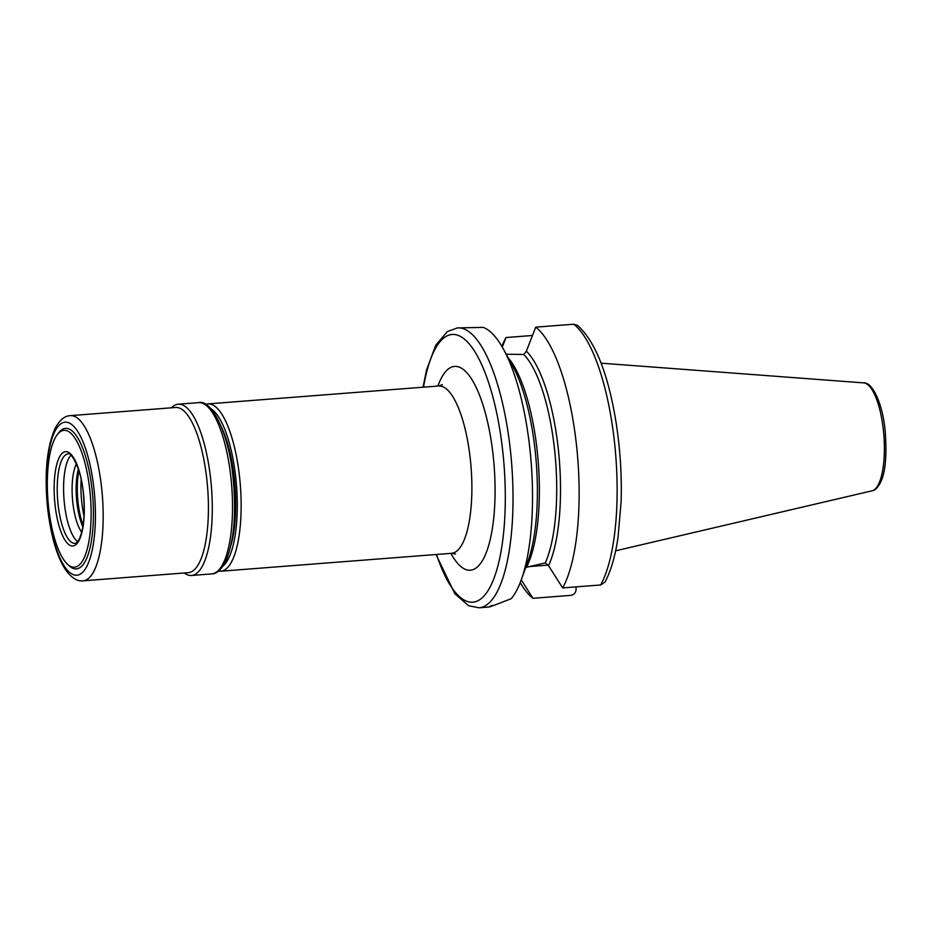 <?xml version="1.0" encoding="UTF-8"?>
<svg xmlns="http://www.w3.org/2000/svg" width="932" height="932" viewBox="0 0 932 932"><rect width="100%" height="100%" fill="white"/><g stroke="black" fill="none" stroke-linecap="round" stroke-linejoin="round"><path stroke-width="1.4" d="M492.236 605.311C484.652 608.852 491.001 606.639 511.272 598.659A140.348 43.606 85.6 0 0 521.396 579.494A140.348 43.606 85.6 0 0 530.168 451.519A140.348 43.606 85.6 0 0 503.548 349.349A140.348 43.606 85.6 0 0 483.242 327.377L457.391 327.924A140.348 43.606 85.6 0 1 510.689 453.034A140.348 43.606 85.6 0 1 479.106 607.792L468.668 605.765L454.886 593.789L436.013 554.517M521.396 579.494L527.966 561.204A118.783 36.907 -94.4 0 0 512.856 366.416L503.548 349.349M525.73 567.448L545.302 562.916L548.54 565.712L562.672 587.917A140.348 43.606 -94.4 0 0 576.78 447.896A140.348 43.606 -94.4 0 0 535.725 327.155L526.37 351.189A118.783 36.907 85.6 0 1 558.524 451.088A118.783 36.907 85.6 0 1 548.54 565.712M548.389 565.107L527.722 566.714M600.662 584.97A140.348 43.606 -94.4 0 0 614.782 444.948A140.348 43.606 -94.4 0 0 573.716 324.208L577.607 325.443C595.257 341.415 608.048 373.522 615.959 421.765C620.199 448.618 621.912 475.32 621.096 501.894L618.044 537.31C615.271 556.066 610.926 570.978 605.008 582.057L600.662 584.97L562.672 587.917M532.452 335.485L506.018 337.535L502.266 347.088M506.018 337.535A140.348 43.606 -94.4 0 0 501.87 346.413M520.207 582.663A140.348 43.606 -94.4 0 0 532.964 598.297L521.244 579.914M526.37 351.189L523.761 354.463L506.204 354.23M573.716 324.208L535.725 327.155M575.918 586.892L576.069 588.418C576.197 592.321 574.485 594.628 570.955 595.35L532.964 598.297M83.111 525.135A39.971 12.419 85.6 0 1 77.962 501.428A39.971 12.419 85.6 0 1 78.894 470.672M82.855 526.801A38.142 11.848 85.6 0 1 76.774 501.369A38.142 11.848 85.6 0 1 78.381 469.076M81.725 532.219A38.142 11.848 85.6 0 1 72.731 501.684A38.142 11.848 85.6 0 1 76.424 463.903M77.636 541.608A44.852 13.933 85.6 0 1 64.331 502.884A44.852 13.933 85.6 0 1 70.937 455.247M89.985 491.572A68.653 21.331 -94.4 0 0 57.26 434.673A68.653 21.331 -94.4 0 0 48.464 506.076A68.653 21.331 -94.4 0 0 67.29 564.046A68.653 21.331 -94.4 0 0 89.985 491.572M67.29 564.046L68.98 565.654A70.483 21.902 -94.4 0 0 92.268 491.234A70.483 21.902 -94.4 0 0 58.669 432.832L57.26 434.673M184.268 572.982A85.895 26.678 -94.4 0 0 191.526 575.475A85.895 26.678 -94.4 0 0 210.853 480.772A85.895 26.678 -94.4 0 0 178.233 404.208A85.895 26.678 -94.4 0 0 171.441 407.797M230.915 545.325A75.97 23.603 -94.4 0 0 234.456 479.759A75.97 23.603 -94.4 0 0 221.804 427.928M210.877 408.705A80.851 25.117 85.6 0 1 235.936 479.234A80.851 25.117 85.6 0 1 223.074 566.004M455.457 554.004L451.601 553.305A83.903 26.073 -94.4 0 0 470.485 460.792A83.903 26.073 -94.4 0 0 438.623 385.999L207.883 403.906A83.903 26.073 85.6 0 1 239.745 478.687A83.903 26.073 85.6 0 1 220.861 571.211L218.496 571.141M450.878 553.363A102.217 31.758 -94.4 0 0 485.118 555.39A102.217 31.758 -94.4 0 0 493.366 457.507A102.217 31.758 -94.4 0 0 468.808 375.083A102.217 31.758 -94.4 0 0 437.889 386.058M423.512 387.176A134.255 41.707 85.6 0 1 464.684 339.353A134.255 41.707 85.6 0 1 503.059 454.129A134.255 41.707 85.6 0 1 487.483 591.482A134.255 41.707 85.6 0 1 436.491 554.482M508.057 357.62A115.941 36.022 85.6 0 1 537.939 458.381A115.941 36.022 85.6 0 1 526.603 567.052M872.096 490.803C875.416 490.267 878.398 487.063 881.066 481.203C885.54 471.441 886.914 454.781 885.19 431.225C882.686 403.288 872.189 381.875 863.719 382.889A54.184 16.834 85.6 0 1 883.489 431.19A54.184 16.834 85.6 0 1 872.096 490.803L615.633 550.812M83.996 516.13A45.365 14.097 85.6 0 1 81.701 501.579A45.365 14.097 85.6 0 1 81.154 479.432M75.003 543.356A44.852 13.933 85.6 0 1 57.97 503.373A44.852 13.933 85.6 0 1 68.071 453.919C69.422 450.331 81.317 466.513 83.414 493.89C85.115 513.52 83.833 528.374 79.558 538.44C77.81 541.783 76.296 543.414 75.003 543.356M83.519 493.82A47.287 14.691 85.6 0 1 74.071 545.721A47.287 14.691 85.6 0 1 54.93 503.816A47.287 14.691 85.6 0 1 64.378 451.915A47.287 14.691 85.6 0 1 83.519 493.82M47.753 506.787A76.739 23.836 85.6 0 1 63.096 422.592A76.739 23.836 85.6 0 1 94.155 490.582A76.739 23.836 85.6 0 1 78.824 574.788A76.739 23.836 85.6 0 1 47.753 506.787M70.331 415.649A82.843 25.735 85.6 0 1 101.786 489.486A82.843 25.735 85.6 0 1 83.146 580.822L188.404 572.656A82.843 25.735 -94.4 0 0 207.044 481.32A82.843 25.735 -94.4 0 0 175.577 407.482L70.331 415.649C64.529 415.882 59.415 420.204 55 428.592C46.845 447.29 44.34 473.409 47.474 506.973C50.794 535.865 56.922 556.952 65.869 570.221C71.706 578.038 77.461 581.568 83.146 580.822M211.762 573.902C216.632 573.926 221.245 569.79 225.614 561.507C233.92 542.133 236.448 514.697 233.21 479.211C229.354 433.741 211.378 398.686 198.481 402.647A85.895 26.678 85.6 0 1 231.089 479.199A85.895 26.678 85.6 0 1 211.762 573.902L191.526 575.475M545.302 562.916A115.941 36.022 -94.4 0 0 554.773 451.612A115.941 36.022 -94.4 0 0 523.761 354.463M451.601 553.305L220.861 571.211M489.067 607.012L479.106 607.792M198.481 402.647L178.233 404.208M863.719 382.889L601.07 363.165M423.035 387.211L426.553 369.946L435.78 345.213L447.313 331.594L457.391 327.924M438.623 385.999L442.316 384.718M205.553 404.337L207.883 403.906"/></g></svg>
